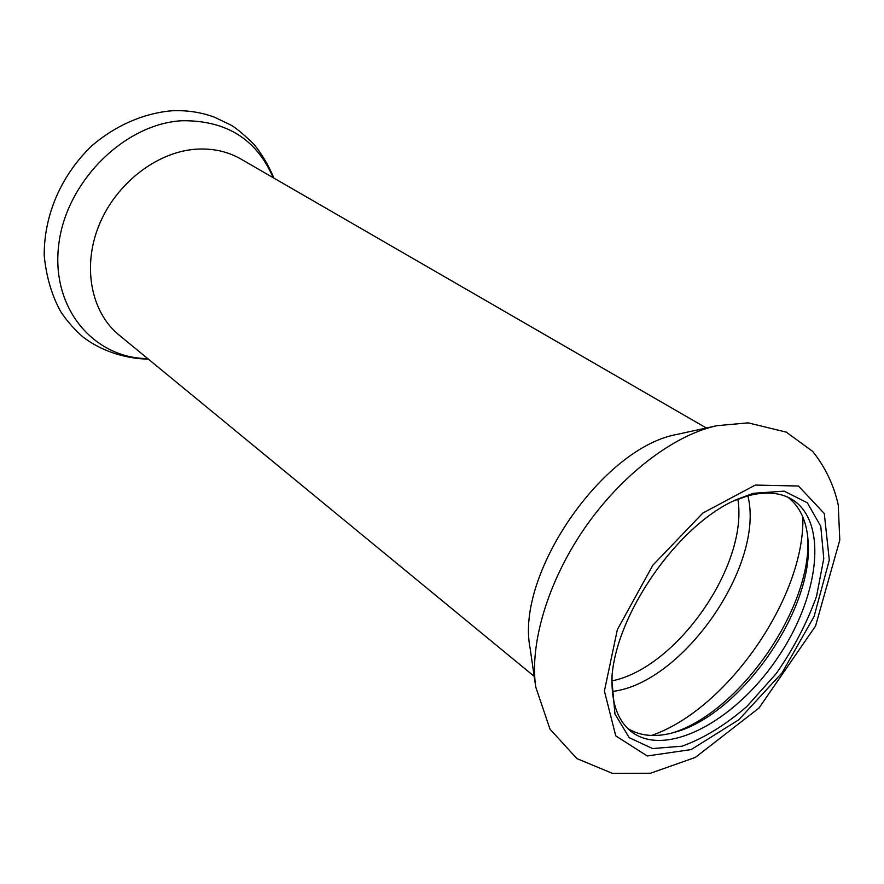 <?xml version="1.0" encoding="UTF-8"?>
<svg xmlns="http://www.w3.org/2000/svg" width="884" height="884" viewBox="0 0 884 884"><rect width="100%" height="100%" fill="white"/><g stroke="black" fill="none" stroke-linecap="round" stroke-linejoin="round"><path stroke-width="1.33" d="M787.876 497.228C799.843 506.51 806.562 520.809 808.02 540.124C814.672 608.369 741.124 714.493 674.89 732.217C656.293 737.632 640.546 736.361 627.651 728.416M733.687 500.908L747.345 496.001C765.102 491.228 779.887 492.311 791.71 499.228C829.148 521.637 819.092 598.711 776.041 660.138C733.632 722.018 664.989 758.494 630.867 731.3C617.397 720.239 611.131 701.929 612.071 676.382M807.766 537.306C812.385 607.507 739.51 712.648 672.16 732.969M535.77 687.122L530.124 648.303C515.195 575.042 602.159 448.022 676.636 434.486L716.957 425.69L748.173 422.861L786.263 432.143L812.639 451.37C825.336 467.282 833.866 485.139 838.231 504.941L839.8 540.014L815.545 626.038L758.969 708.062L695.343 757.411L650.48 773.235L612.446 773.356L576.909 758.605L550.003 729.145L535.77 687.122C529.439 644.116 547.561 582.368 583.948 529.196C620.38 476.056 671.729 436.42 714.57 426.243L716.957 425.69M753.29 493.316L784.163 491.128L807.313 502.786L820.772 526.267L823.766 558.577L816.551 596.269C807.026 622.922 793.578 648.701 776.207 673.608L746.825 706.515C725.289 725.145 703.697 738.372 682.05 746.195L652.591 748.56L629.253 737.709L614.944 713.985L611.816 679.299C614.767 615.474 677.608 524.809 736.339 499.648L753.29 493.316M534.201 676.348L118.964 334.959C91.306 312.483 82.046 267.156 98.942 225.453C115.716 183.739 156.578 152.026 195.596 149.23C212.414 148.092 227.508 151.352 240.89 159.032L706.327 428M802.849 517.029C805.136 596.899 727.035 709.587 651.453 735.477M747.897 495.847C765.025 564.788 682.89 683.299 612.325 691.465M737.853 499.184C748.582 564.71 677.045 667.928 611.927 680.89M755.29 485.073L798.473 486.034L824.297 513.516L829.291 560.169L814.087 616.491L782.13 672.724L738.847 719.753L691.166 749.577L647.232 755.975L615.75 735.864L604.402 691.045L617.352 629.629L652.878 565.185L702.857 513.052L755.29 485.073M147.727 358.606C94.135 358.363 51.04 308.66 58.664 245.376C65.604 182.115 124.423 123.627 182.181 120.732C226.337 120.268 256.647 139.241 273.134 177.662M148.357 359.125C123.738 358.76 99.66 349.976 82.842 336.859C74.466 329.533 67.107 321.157 60.775 311.754C51.836 295.554 46.311 276.825 44.2 255.553C44.056 213.806 61.814 174.822 91.593 145.993C114.876 125.882 142.644 113.583 171.021 110.843C186.192 110.003 200.635 112.102 214.348 117.119L230.912 125.097C235.575 127.561 243.255 133.959 253.973 144.313C262.25 154.567 268.869 165.816 273.852 178.071"/></g></svg>
